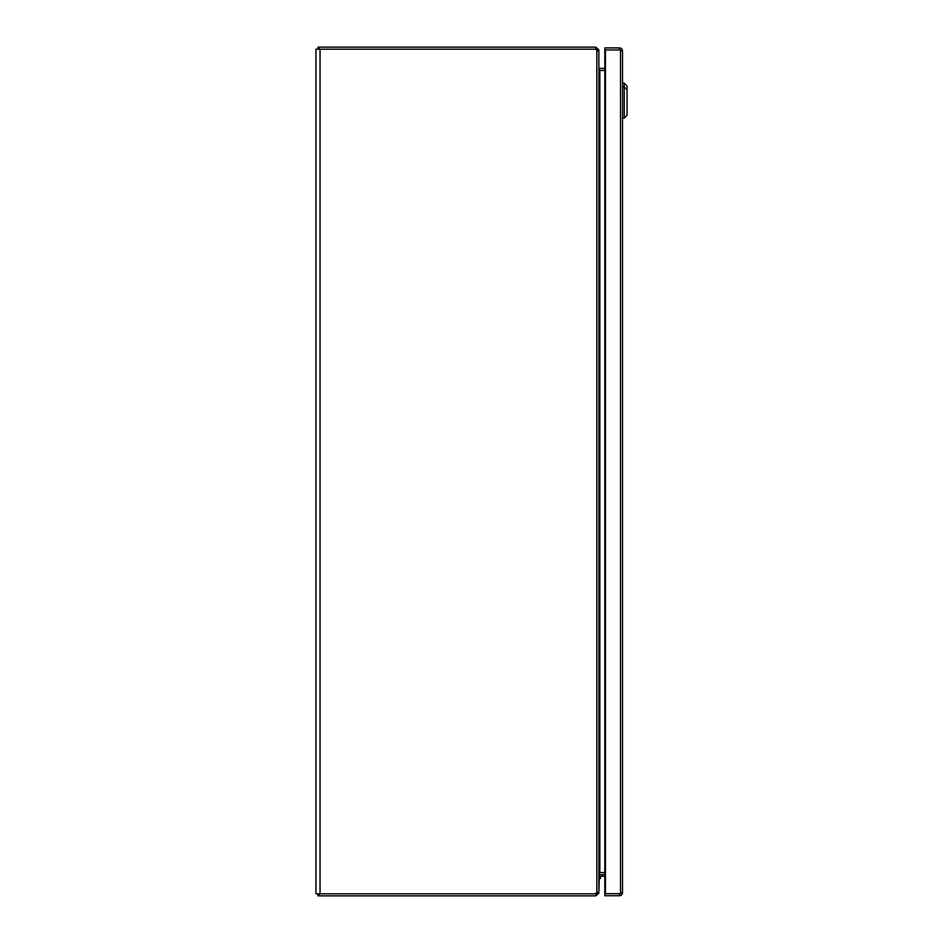 <?xml version="1.0" encoding="UTF-8"?>
<svg xmlns="http://www.w3.org/2000/svg" width="943" height="943" viewBox="0 0 943 943"><rect width="100%" height="100%" fill="white"/><g stroke="black" fill="none" stroke-linecap="round" stroke-linejoin="round"><path stroke-width="1.41" d="M598.852 878.534L600.455 878.534L600.455 876.837A0.589 0.589 0 0 1 601.056 876.247L604.793 876.247M619.539 893.693A1.014 1.014 0 0 1 619.468 893.705L604.84 893.705L604.84 895.732L619.468 895.732L619.468 893.705M619.468 49.955L619.468 47.916L604.84 47.916L604.84 49.955L605.489 49.955L605.489 893.693L604.793 893.693L604.793 49.955L619.468 49.955A1.014 1.014 0 0 1 619.539 49.955M619.468 47.916A3.053 3.053 0 0 1 622.521 50.969L622.521 892.679A3.053 3.053 0 0 1 619.468 895.732M605.489 893.693L620.518 893.693L620.518 892.679L622.521 892.679M622.521 50.969L620.518 50.969L620.518 49.955L605.489 49.955M622.521 86.968L624.219 86.968L624.219 83.161L622.521 83.161M622.521 118.087L624.219 118.087L624.219 86.968L627.048 89.797L627.048 85.99L624.219 83.161M627.048 89.797L627.048 115.258L624.219 118.087M315.952 881.705L315.952 867.56L315.952 893.811L594.491 893.811A5.316 4.998 -90 0 0 596.836 893.186L598.852 891.642L598.852 51.358L596.836 49.814L596.836 893.186M315.952 75.44L315.952 867.56M319.17 49.189L319.17 47.15L595.787 47.15L595.787 49.189L315.952 49.189L315.952 893.811M315.952 61.295L315.952 49.189M594.491 49.189A5.316 4.998 -90 0 1 596.836 49.814M599.359 70.442L599.312 70.36A3.053 3.053 0 0 0 599.866 70.407L598.852 68.674M598.852 874.326L599.866 872.558A3.053 3.053 0 0 0 599.312 872.64M604.793 872.558L599.866 872.558L604.793 872.593M599.866 70.442L604.793 70.442L599.866 70.407L599.866 872.558M596.801 892.95L594.491 893.811M317.98 893.811L317.98 895.85L319.17 895.85L319.17 893.811M595.787 893.811L595.787 895.85L319.17 895.85M595.787 895.85L598.805 893.269L597.332 893.033M597.909 892.797L598.805 893.269M598.852 892.797L599.359 874.762A1.014 1.014 0 0 1 599.866 874.632L604.793 874.632M598.876 873.902L599.359 874.762M319.17 47.15L317.98 47.15L317.98 49.189M595.787 47.15L598.805 49.731L598.876 69.098M597.332 49.967L598.805 49.731M595.787 49.189L596.801 50.05M604.793 68.367L599.866 68.367A1.014 1.014 0 0 1 599.359 68.238M598.852 50.203L597.909 50.203M600.455 876.837A0.589 0.589 0 0 1 601.056 876.247A0.589 0.589 0 0 0 600.455 876.837M601.056 874.632A2.204 2.204 0 0 0 598.852 876.837M620.518 50.969L620.518 892.679M320.042 893.811L320.042 49.189"/></g></svg>
